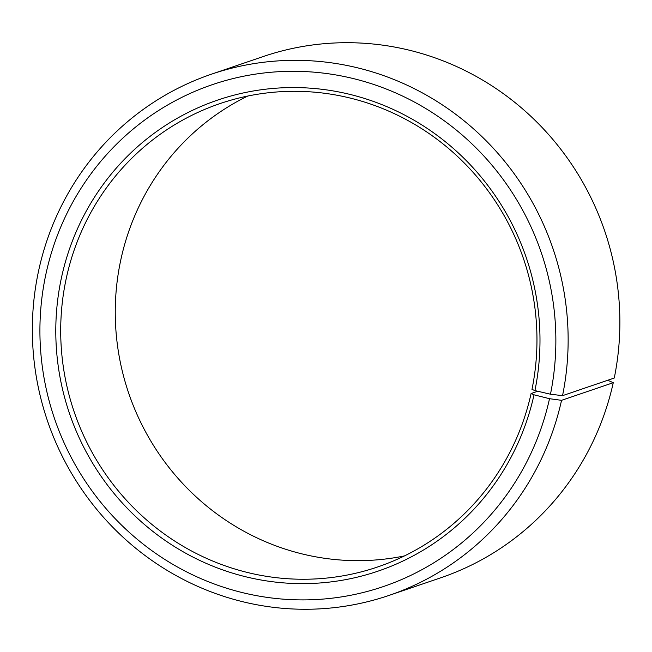 <?xml version="1.0" encoding="UTF-8"?>
<svg xmlns="http://www.w3.org/2000/svg" width="652" height="652" viewBox="0 0 652 652"><rect width="100%" height="100%" fill="white"/><g stroke="black" fill="none" stroke-linecap="round" stroke-linejoin="round"><path stroke-width="0.98" d="M537.745 391.257L531.095 393.523A244.728 237.352 71.2 0 1 377.761 566.93A244.728 237.352 71.2 0 1 140.441 514.395A244.728 237.352 71.2 0 1 66.561 277.035A244.728 237.352 71.2 0 1 219.895 103.627A244.728 237.352 71.2 0 1 455.658 154.72A244.728 237.352 71.2 0 1 531.983 389.383L534.925 390.605L550.467 394.207L562.537 395.666L614.265 378.038A275.323 267.027 71.2 0 0 528.405 114.043A275.323 267.027 71.2 0 0 263.172 56.561L211.444 74.189A275.323 267.027 71.2 0 1 476.677 131.671A275.323 267.027 71.2 0 1 562.537 395.666M404.452 555.92A244.728 237.352 71.2 0 1 121.117 258.445A244.728 237.352 71.2 0 1 247.752 96.048M531.095 393.523L534.029 394.819L549.514 398.698L561.543 400.328L613.271 382.7L607.737 380.263M613.271 382.7A275.323 267.027 71.2 0 1 440.768 577.778L389.04 595.406A275.323 267.027 71.2 0 1 122.054 536.303A275.323 267.027 71.2 0 1 38.941 269.268A275.323 267.027 71.2 0 1 211.444 74.189M561.543 400.328A275.323 267.027 71.2 0 1 389.04 595.406M549.514 398.698A265.12 257.132 71.2 0 1 240.987 592.26A265.12 257.132 71.2 0 1 46.268 272.495A265.12 257.132 71.2 0 1 352.593 78.395A265.12 257.132 71.2 0 1 550.467 394.207M534.029 394.819A248.803 241.313 71.2 0 1 244.492 576.466A248.803 241.313 71.2 0 1 61.753 276.383A248.803 241.313 71.2 0 1 349.227 94.222A248.803 241.313 71.2 0 1 534.925 390.605"/></g></svg>
